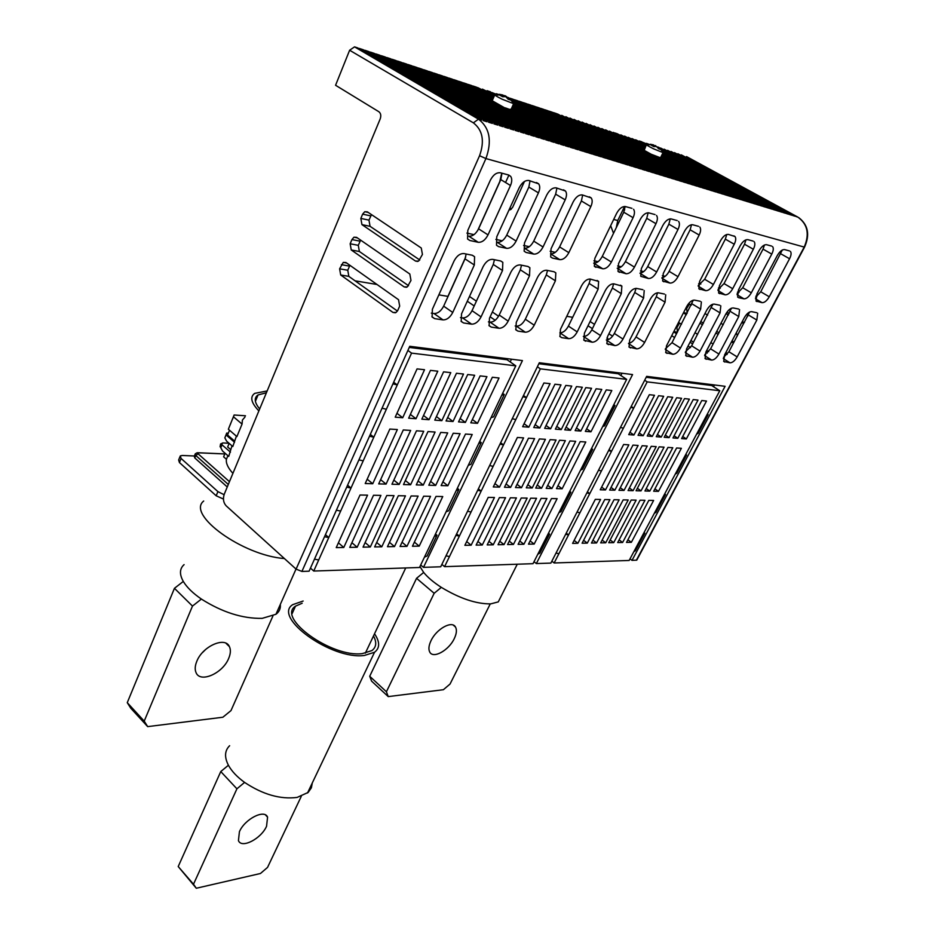 <?xml version="1.0" encoding="UTF-8"?>
<svg xmlns="http://www.w3.org/2000/svg" width="935" height="935" viewBox="0 0 935 935"><rect width="100%" height="100%" fill="white"/><g stroke="black" fill="none" stroke-linecap="round" stroke-linejoin="round"><path stroke-width="1.4" d="M419.955 566.552L423.684 572.454C427.762 577.456 433.641 582.423 441.32 587.367L441.332 587.367C459.845 598.529 476.301 604.033 490.723 603.881L498.273 601.895L501.581 595.326M232.909 473.379C227.941 467.874 225.779 463.176 226.422 459.272L223.617 456.818L225.09 453.241M179.941 456.771L178.643 460.008L179.427 462.533L216.184 495.784L223.442 499.056M224.073 494.685L217.913 491.623L216.184 495.784M194.398 455.988L182.325 455.485L180.28 455.906L181.063 458.43L217.913 491.623M195.041 454.387L194.27 456.303L194.807 457.975L227.263 486.971M184.09 564.623C179.555 568.69 179.298 574.289 183.307 581.418L183.307 581.43C186.848 587.344 192.879 593.222 201.387 599.066L201.399 599.078C222.249 612.273 242.504 618.701 262.174 618.362L275.942 614.283C279.296 611.771 280.757 608.486 280.313 604.431M244.982 417.022L242.399 420.06L242.06 424.081L233.469 416.8L234.124 415L245.484 415.783M203.701 501.031C186.229 514.554 242.574 555.507 284.427 558.557M423.672 572.454L416.554 578.309L369.711 676.262L371.592 681.136L388.235 696.598L443.389 689.714L450.039 684.046L490.256 603.917M388.235 696.598L386.412 691.76L434.167 593.293L441.332 587.367M431.012 640.697C428.709 645.594 428.312 649.416 429.808 652.163C433.302 659.011 448.823 650.339 454.246 638.663C456.619 633.696 457.028 629.804 455.474 626.999C452.026 620.279 436.435 628.904 431.012 640.697M416.554 578.309L434.167 593.293M369.711 676.262L386.412 691.76M234.124 415L228.362 429.258L236.906 436.587L242.06 424.081M234.556 442.267L226.048 434.927L224.832 437.884L226.656 441.203L232.803 446.521L236.403 436.154M230.466 452.178L222.004 444.803L220.8 447.748L222.6 451.067L228.724 456.409L231.973 445.796M226.422 459.272L227.895 455.684M258.866 410.921C251.118 402.775 249.738 396.919 254.729 393.366L267.165 390.947M266.405 392.758L258.037 394.956C253.852 397.831 254.402 402.506 259.673 408.969M230.466 449.443L227.661 447L229.157 443.365M222.004 444.803L220.8 447.748M229.017 443.248L222.682 442.933M234.44 440.946L227.556 435.009L229.507 430.24M226.048 434.927L226.714 433.08L228.315 433.162M230.115 424.993L230.852 423.181M228.362 429.258L230.77 423.169M233.469 416.8L232.441 419.301M224.832 437.884L226.714 433.08M183.307 581.43L174.448 588.302L127.265 702.664L130.771 708.216L147.672 726.624L222.857 717.238L230.992 710.6L272.903 616.025M147.672 726.624L144.212 721.119L192.481 606.079L201.387 599.066M196.841 661.22C194.959 665.778 194.702 669.6 196.081 672.686C200.3 683.345 222.81 673.293 228.666 658.439C230.641 653.764 230.898 649.837 229.426 646.658C225.288 636.244 202.685 646.155 196.841 661.22M205.805 649.322L202.439 652.63M174.448 588.302L192.481 606.079M127.265 702.664L144.212 721.119M220.894 447.479L220.087 446.766L222.6 443.12M221.7 445.376L220.648 443.903L222.951 442.945M220.543 444.16L220.087 446.766M229.624 745.721C224.657 750.606 224.26 757.116 228.409 765.239L228.409 765.239C231.705 771.246 237.093 776.962 244.584 782.396L244.596 782.408C262.875 794.54 280.383 799.542 297.131 797.415L308.164 792.424L311.39 787.773L312.29 782.969M244.584 782.396L236.917 788.813L193.51 884.218L196.292 888.25L260.444 873.5L267.539 867.411L301.28 796.351M374.526 633.79C379.984 641.866 379.996 648.013 374.538 652.256L364.393 655.458C331.68 660.087 272.365 617.357 292.702 604.664L303.15 601.03M239.43 831.683L238.437 840.588C241.499 848.957 261.204 838.765 266.557 826.26L267.574 817.155C264.593 808.927 244.783 819.002 239.43 831.683M228.409 765.251L220.765 771.562L236.917 788.813M196.292 888.25L178.211 866.546L220.765 771.562M178.211 866.546L193.51 884.218M302.157 603.25L295.495 606.149C276.479 618 331.796 657.866 362.371 653.6L371.896 650.585C376.373 647.195 376.91 642.322 373.497 635.952M512.918 105.293L607.166 158.599L553.859 128.761L550.54 127.709L601.404 156.835L512.415 106.426M524.465 181.472L512.579 207.441L510.346 209.744L509.037 209.954M431.14 349.012L430.638 350.111M447.923 296.383L465.7 257.031M477.633 230.629L499.816 181.507L501.744 173.139M505.554 182.512L508.909 175.09M474.583 256.728L474.325 265.002L452.75 312.465C450.097 317.456 446.86 319.934 443.038 319.887L434.635 318.636L432.099 317.012L432.379 309.275L454.036 261.052C456.783 255.851 460.09 253.362 463.97 253.572L472.327 255.255L474.583 256.728L472.339 255.255M502.82 262.338L502.516 270.495L481.058 316.883C478.44 321.769 475.284 324.188 471.614 324.164L463.573 322.961L461.212 321.488L461.539 313.833L483.091 266.709C485.803 261.636 489.017 259.182 492.745 259.381L500.739 260.994L502.82 262.338L500.763 260.994M529.876 267.714L529.514 275.755L508.184 321.126C505.601 325.894 502.539 328.279 498.998 328.267L491.296 327.11L489.11 325.754L489.484 318.204L510.896 272.132C513.584 267.165 516.704 264.769 520.292 264.944L527.948 266.487L529.876 267.714L527.971 266.487M555.822 272.88L555.402 280.804L534.224 325.193C531.653 329.868 528.672 332.205 525.271 332.194L517.873 331.083L515.851 329.845L516.272 322.388L537.555 277.321C540.208 272.471 543.247 270.121 546.694 270.273L554.034 271.758L555.822 272.88L554.069 271.758M547.524 270.437L546.297 274.948L525.318 319.209C522.77 323.872 519.79 326.186 516.389 326.163L515.173 325.976M521.531 265.189L520.339 269.806L499.22 315.037C496.649 319.793 493.587 322.166 490.045 322.131L488.397 321.874M494.44 259.72L493.271 264.453L472.023 310.689C469.428 315.551 466.284 317.958 462.603 317.923L460.464 317.596M466.168 254.004L465.022 258.855L443.658 306.154C441.028 311.133 437.802 313.587 433.969 313.529L431.315 313.132M397.433 311.063L348.825 276.363L347.762 270.238L339.615 268.824L343.274 262.396L346.628 262.992M349.912 265.318L347.762 270.238M360.63 240.131L358.292 245.344L359.379 251.503L408.548 285.713M371.499 214.629L368.963 220.134L370.061 226.317L419.792 260.012M448.064 296.407L438.854 294.864M377.039 284.497L355.055 280.816M530.051 180.794L528.836 187.058L538.431 192.844L516.12 241.066C513.42 246.127 510.241 248.535 506.571 248.324L498.589 246.618L496.497 245.25L496.754 236.812L519.17 187.783C521.975 182.524 525.225 180.093 528.929 180.49L538.665 183.844L536.48 182.535M506.571 248.324L497.221 242.317C500.891 242.551 504.058 240.155 506.747 235.117L528.836 187.058M556.921 188.052L555.659 194.164L565.184 199.868L543.036 246.992C540.36 251.936 537.263 254.297 533.745 254.098L526.101 252.473L524.161 251.223L526.101 252.473M533.745 254.098L524.465 248.196C527.983 248.418 531.068 246.057 533.733 241.136L555.659 194.164M582.68 195.018L581.383 200.978L590.827 206.588L568.831 252.66C566.189 257.499 563.174 259.825 559.796 259.638L552.468 258.083L550.668 256.938L552.468 258.083M559.796 259.638L550.586 253.841C553.964 254.04 556.98 251.725 559.597 246.91L581.383 200.978M501.978 173.209L500.809 179.625L510.487 185.504L488.023 234.884C485.288 240.061 482.016 242.527 478.206 242.282L469.861 240.505L467.582 239.009L467.792 230.431L490.349 180.221C493.177 174.833 496.532 172.356 500.4 172.776L508.687 175.02L510.65 176.341L508.266 174.903M478.206 242.282L468.786 236.181C472.607 236.438 475.868 233.984 478.58 228.83L500.809 179.625M590.827 206.588C592.474 202.86 592.603 199.961 591.2 197.916L582.376 194.936C578.964 194.585 575.89 196.934 573.155 201.948L551.054 248.757L550.668 256.938M503.077 106.929L578.274 149.752L457.18 80.784L453.65 79.627L573.541 148.291L452.283 79.171L448.73 78.002L568.772 146.83L447.362 77.547L443.774 76.354L563.969 145.357L442.395 75.899L438.784 74.707L559.118 143.873L437.393 74.251L433.758 73.047L554.233 142.377L432.356 72.591L428.697 71.376L549.312 140.869L427.283 70.908L423.59 69.693L544.345 139.338L422.164 69.213L418.448 67.986L539.343 137.807L417.022 67.519L413.27 66.28L534.306 136.265L411.832 65.801L408.057 64.55L529.222 134.71L406.596 64.071L402.798 62.82L524.103 133.132L401.325 62.329L397.492 61.067L518.925 131.554L396.019 60.576L392.162 59.302L513.724 129.953L390.666 58.811L386.774 57.526L508.465 128.34L385.278 57.023L381.351 55.726L503.17 126.716L379.844 55.235L375.893 53.926L497.841 125.08L374.362 53.424L370.389 52.103L492.453 123.432L368.846 51.6L364.837 50.268L487.03 121.772L363.283 49.754L359.239 48.421L481.548 120.089L357.684 47.907L354.54 46.867L349.62 50.245L335.572 85.272L378.909 111.756C380.837 113.322 381.27 115.706 380.194 118.92L224.283 494.136C222.752 498.799 223.371 502.703 226.165 505.835L296.091 569.123L301.911 571.437L309.088 571.192L409.752 346.301L522.431 360.594L423.485 567.358L440.724 566.785L539.32 362.745L632.563 374.573L536.351 563.571L550.879 563.092L646.658 376.361L725.092 386.307L632.013 560.369L630.003 558.861M349.62 50.245L473.379 122.847L478.486 119.154C489.718 127.85 492.196 140.986 485.919 158.564L804.532 247.167L636.758 560.147L632.013 560.369M739.573 309.614L738.767 316.533L718.921 354.049C716.584 358.011 714.153 360.022 711.628 360.08L705.107 358.619L705.89 352.016L725.84 314.008C728.248 309.917 730.726 307.895 733.262 307.954L738.615 309.029M757.689 313.248L756.836 320.05L737.166 356.901C734.852 360.793 732.467 362.768 730.025 362.827L723.748 361.448L724.578 354.938L744.365 317.619C746.749 313.599 749.157 311.612 751.611 311.659L756.789 312.699M713.405 284.474C710.939 288.705 708.379 290.773 705.715 290.68L698.877 288.786L699.602 281.435L720.569 240.646C723.106 236.263 725.712 234.182 728.388 234.393L734.992 236.52C736.172 238.191 735.915 240.751 734.244 244.234L713.405 284.474L704.663 279.261L725.338 239.138L726.775 234.475M754.148 241.674C755.293 243.287 755.024 245.811 753.353 249.248L732.689 288.716C730.258 292.877 727.757 294.911 725.174 294.829L718.618 293.017L719.377 285.794L740.169 245.788C742.671 241.487 745.218 239.442 747.813 239.64L753.084 241.066M790.449 251.445C791.524 252.964 791.232 255.395 789.561 258.75L769.271 296.769C766.887 300.766 764.491 302.741 762.083 302.671L756.018 301.035L756.871 294.034L777.289 255.535C779.732 251.398 782.174 249.411 784.594 249.587L789.514 250.919M720.815 305.85L720.043 312.886L700.034 351.104C697.674 355.136 695.184 357.182 692.578 357.228L685.787 355.697L686.535 348.989L706.661 310.268C709.092 306.107 711.628 304.05 714.246 304.109L719.786 305.231M701.379 301.958L700.642 309.099L680.481 348.042C678.085 352.156 675.538 354.236 672.849 354.272L665.778 352.659L666.491 345.856L686.769 306.4C689.235 302.145 691.818 300.053 694.53 300.123L700.28 301.292M737.645 297.096L738.65 297.692L737.645 297.085L738.463 289.99L759.056 250.744C761.534 246.536 764.035 244.514 766.536 244.701L771.62 246.08M772.614 246.641C773.736 248.207 773.455 250.685 771.772 254.086L751.308 292.807C748.9 296.886 746.446 298.896 743.956 298.814L738.65 297.692M524.161 251.223L524.488 242.913L546.741 195.029C549.511 189.887 552.678 187.503 556.231 187.865L565.488 191.02L563.478 189.828M565.184 199.868C566.832 196.093 566.937 193.148 565.488 191.02M538.431 192.844C540.068 189.034 540.138 186.03 538.665 183.844M691.538 224.704L690.112 229.8L699.17 235.024L678.004 276.69C675.491 281.061 672.826 283.2 669.986 283.083L662.635 281.014L663.277 273.441L684.56 231.19C687.143 226.656 689.866 224.505 692.718 224.762L698.527 226.328M699.17 235.024C700.841 231.483 701.063 228.83 699.824 227.065M625.129 206.506L623.774 212.222L633.077 217.68L611.385 262.022C608.79 266.685 605.915 268.929 602.748 268.777L594.344 266.335L594.824 258.387L616.633 213.367C619.321 208.528 622.254 206.273 625.445 206.577L631.943 208.33M633.077 217.68C634.736 214.01 634.9 211.205 633.556 209.276M648.142 212.783L646.751 218.311L655.973 223.687L634.456 267.106C631.896 271.664 629.091 273.873 626.041 273.733L618.012 271.43L618.549 263.6L640.183 219.55C642.836 214.816 645.699 212.596 648.761 212.876L655.026 214.571M655.973 223.687C657.644 220.064 657.831 217.306 656.522 215.436M510.487 185.504C512.1 181.671 512.158 178.608 510.65 176.341M670.266 218.848L668.852 224.166L677.992 229.472L656.65 271.991C654.114 276.456 651.379 278.63 648.434 278.501L640.755 276.316L641.34 268.614L662.81 225.487C665.428 220.847 668.209 218.673 671.178 218.93L677.209 220.566M677.992 229.472C679.663 225.884 679.862 223.173 678.588 221.361M590.394 279.098L589.143 283.445L568.41 326.093C565.909 330.593 563.069 332.837 559.878 332.837L568.655 338.68L561.748 337.652L559.96 336.577L560.474 329.295L581.5 285.888C584.094 281.213 587.005 278.934 590.219 279.062L598.634 281.423L597.103 280.453M568.655 338.68C571.834 338.68 574.686 336.413 577.199 331.902L598.131 289.125L598.634 281.423M621.869 286.052L621.308 293.637L600.539 335.548C598.049 339.966 595.268 342.187 592.194 342.21L583.896 340.223L584.445 333.035L605.319 290.528C607.89 285.946 610.73 283.714 613.827 283.831L621.869 286.052L620.443 285.163M644.215 290.516L643.607 297.985L622.99 339.066C620.524 343.39 617.813 345.576 614.844 345.599L606.908 343.718L607.505 336.635L628.226 294.993C630.763 290.505 633.533 288.307 636.513 288.412L642.883 289.698M665.72 294.817L665.065 302.169L644.612 342.444C642.17 346.686 639.528 348.825 636.665 348.86L629.056 347.084L629.687 340.106L650.257 299.282C652.77 294.887 655.47 292.725 658.345 292.819L664.481 294.058M713.534 386.728L714.469 384.963M664.692 493.914L665.475 494.475L655.891 512.427L654.325 513.315L719.786 390.748L647.184 381.877L611.49 451.348L608.58 450.612M685.764 454.445L686.571 454.994L676.776 473.32L675.269 474.103M707.304 414.123L708.122 414.673L698.118 433.396L696.657 434.05M644.051 532.564L644.823 533.137L635.426 550.715L633.825 551.72L654.325 513.315M726.939 312.22L729.16 313.552M742.296 321.511L744.143 322.633M700.794 321.57L703.412 323.194M716.713 331.399L719.027 332.825M732.035 340.854L733.928 342.023M687.213 313.143L686.606 308.643L689.469 304.05M679.593 323.101L676.882 327.554L675.982 327.39M690.93 340.539L693.536 342.175M706.708 350.461L708.672 351.7M677.489 332.042L676.882 327.554M686.828 156.753L795.089 216.219L681.288 154.848L791.898 215.249L677.91 153.737L788.684 214.267L674.497 152.615L785.458 213.273L671.073 151.482L782.209 212.28L667.637 150.336L778.937 211.275L664.166 149.191L775.641 210.258L660.671 148.046L772.322 209.241L658.778 147.414M658.357 147.274L657.165 146.877L658.263 147.473M649.954 144.691L646.506 143.359L648.948 144.691M648.574 144.715L642.824 142.342M641.901 141.839L639.283 140.975L646.342 144.843M646.249 145.018L635.636 139.771L646.027 145.474M645.945 145.65L631.966 138.555L645.723 146.105M645.641 146.281L628.273 137.328L645.419 146.748M645.325 146.935L624.568 136.101L645.103 147.403M645.01 147.578L620.828 134.874L644.776 148.057M644.694 148.244L617.065 133.623L644.46 148.723M644.367 148.899L616.013 133.284L613.185 132.56M644.051 149.577L609.468 131.11L723.526 194.281L605.623 129.848L719.856 193.159L601.766 128.574L716.163 192.026L597.874 127.289L713.487 191.207L659.724 162.374L708.707 189.735L590.032 124.694L704.943 188.578L586.07 123.385L701.145 187.421L582.073 122.064L697.323 186.252L578.064 120.732L693.478 185.072L574.02 119.399L689.598 183.879L569.941 118.055L685.706 182.687L565.85 116.7L681.767 181.483L561.725 115.344L677.817 180.268L557.576 113.965L673.819 179.041L556.407 113.579L553.391 112.586L669.811 177.814L552.223 112.2L549.184 111.195L665.767 176.575L548.003 110.809L544.941 109.792L661.688 175.324L543.761 109.407L540.675 108.378L657.585 174.062L539.483 107.993L536.374 106.964L653.46 172.8L535.182 106.567L532.05 105.526L649.287 171.526L530.846 105.129L527.691 104.089L645.103 170.24L526.475 103.691L523.308 102.64L640.872 168.943L522.081 102.242L518.89 101.179L636.618 167.634L517.651 100.77L514.437 99.718L632.329 166.325L513.198 99.297L509.961 98.233L628.004 164.992L508.757 97.848M645.407 154.45L593.97 125.991L645.255 154.766M508.289 97.684L507.331 97.357M499.232 94.68L496.333 93.734L498.542 94.973M498.028 94.984L491.623 92.448M490.443 91.782L487.088 90.672L494.732 94.996M494.615 95.241L482.413 89.129L494.334 95.884M494.229 96.13L477.703 87.574L493.937 96.772M493.832 97.03L476.394 87.142L472.958 86.008L493.54 97.684M493.435 97.941L471.637 85.564L468.19 84.43L493.142 98.596M493.025 98.853L466.857 83.986L463.374 82.841L492.733 99.531M492.616 99.788L462.03 82.397L458.536 81.24L492.313 100.466M360.068 241.172L351.934 239.57L353.944 237.209L356.574 237.338L409.822 274.025L410.979 280.442L407.298 286.916L404.165 286.905L351.244 249.961L350.158 243.778L358.292 245.344M351.934 239.57L350.158 243.778M343.274 262.396L345.95 262.513L398.544 299.714L399.677 306.096L397.807 310.338L396.124 312.43L392.957 312.43L340.691 274.983L339.615 268.824M417.664 261.461L415.526 261.064L361.938 224.622L360.84 218.416L362.628 214.15L364.755 211.707L368.285 212.467M415.526 261.064L418.611 261.075L422.433 254.449L421.264 248.009L367.338 211.836L364.755 211.707M659.865 148.349L769.914 208.505L660.484 148.91M661.606 150.079L766.56 207.477L661.933 150.465M662.635 151.412L763.182 206.448L662.868 151.75M663.301 152.557L758.846 205.116L663.008 152.615L653.6 148.84C648.084 146.094 645.734 144.621 646.541 144.411M662.786 153.071L756.368 204.356L662.705 153.246M662.483 153.691L752.932 203.292L662.401 153.866M662.179 154.333L749.461 202.229L662.085 154.509M661.863 154.976L745.966 201.165L661.77 155.152M661.548 155.619L742.46 200.09L661.454 155.794M661.232 156.274L738.919 199.003L661.138 156.449M660.905 156.928L735.366 197.916L660.811 157.115M660.577 157.594L731.778 196.817L660.624 157.512M724.531 194.597L730.773 196.502M511.118 99.928L624.872 164.034L511.772 100.606M513.011 102.067L620.489 162.69L513.385 102.57M513.923 103.656L616.083 161.334L513.596 103.773M513.315 104.404L611.642 159.978L513.21 104.65M512.123 107.081L598.12 155.829L512.006 107.338M511.714 107.993L593.538 154.427L511.597 108.25M511.305 108.916L588.921 153.013L511.188 109.173M510.487 109.629L584.27 151.587L509.47 109.372L511.164 109.231M423.485 567.358L420.692 565.009M510.183 361.915L511.468 359.204M457.32 488.304L458.851 489.519L448.695 510.755L446.089 511.819L515.793 365.842L411.564 353.114L313.739 571.04L310.467 568.106M479.69 441.449L481.268 442.629L470.854 464.414L468.295 465.314M502.633 393.39L504.257 394.547L493.575 416.893L491.062 417.618M435.488 534.014L436.996 535.241L427.085 555.974L424.432 557.178L446.089 511.819M620.828 375.484L621.974 373.229M616.294 227.591L617.766 220.508L624.58 206.471M543.375 363.259L542.896 364.253M610.66 225.686L613.524 233.306M539.448 363.82L539.939 362.815M572.688 317.304L566.762 316.31M657.574 292.772L656.3 296.746L636.022 336.904C633.825 340.819 631.335 342.958 628.554 343.32M636.045 288.354L634.76 292.48L614.33 333.444C611.957 337.652 609.304 339.826 606.359 339.954M613.664 283.808L612.402 288.05L591.808 329.845C589.342 334.239 586.561 336.448 583.487 336.46L583.311 336.425M511.305 209.148L509.949 207.944M420.434 347.656L419.944 348.755M426.547 349.596L427.05 348.498M661.933 277.753C664.621 277.286 667.017 275.147 669.133 271.337L690.112 229.8M602.748 268.777L593.667 263.132C596.834 263.308 599.709 261.064 602.28 256.424L623.774 212.222M617.229 268.216C620.244 268.205 622.979 265.996 625.433 261.59L646.751 218.311M640.008 273.09C642.859 272.833 645.43 270.659 647.698 266.557L668.852 224.166M647.78 156.168L648.177 155.35M541.049 121.012L540.453 122.31M512.52 106.181L535.673 119.294L539.004 120.358L512.812 105.538M538.595 121.258L539.004 120.358M540.278 120.767L539.752 121.924M505.344 107.887L509.47 109.372M510.557 99.426L513.631 103.691L502.013 99.168C496.275 96.293 493.925 94.739 494.942 94.505M499.395 94.306L502.761 94.984L499.652 95.078L502.598 96.737L505.706 96.644L508.219 99.285L510.872 100.162L508.359 97.52L507.822 98.759M508.184 97.93L505.426 95.873L502.656 95.23M505.426 95.873L505.11 96.585M502.761 94.984L502.142 96.398M651.718 154.427L660.601 157.851M613.278 132.373L644.133 149.39M646.389 144.726L644.227 150.29M659.771 148.279L663.266 152.393L660.461 157.84M727.161 195.392L657.212 156.835M658.544 157.325L728.166 195.707M658.228 147.543L653.495 145.054M650.351 144.247L653.553 144.925L651.052 145.089L653.857 146.62L656.347 146.456L658.743 148.84L660.811 149.518L658.427 147.134L658.018 147.975M655.634 145.603L655.236 146.421M653.553 144.925L653.016 146.035M756.883 296.512L755.994 296.009M751.308 292.807L742.717 287.746L737.166 293.496M704.663 279.261L698.27 285.397M745.955 239.816L744.517 244.222L724.029 283.585L718.068 289.534M764.456 245.005L763.03 249.131L742.717 287.746M782.291 250.031L760.763 291.778L755.62 297.295M727.103 354.458L726.051 352.156M678.529 322.435L681.486 324.27M694.997 332.708L697.615 334.344M710.834 342.596L713.124 344.033M718.185 334.414L715.883 332.989M702.594 324.772L699.964 323.148M686.395 314.744L683.415 312.909M731.217 342.409L734.185 341.824M737.364 335.852L736.312 332.79M688.639 303.536L691.316 305.184M704.967 313.529L707.608 315.153M720.955 323.323L723.269 324.749M728.377 315.025L726.051 313.622M712.447 305.371L711.5 304.798M741.537 322.949L744.54 322.341M747.743 316.299L747.17 313.809M707.292 353.091L705.82 352.156M692.66 343.87L690.053 342.233M676.601 333.748L673.656 331.902M749.601 312.021L728.914 351.759L723.573 357.334M731.497 308.188L710.6 348.837L704.838 354.634M712.739 304.237L691.643 345.798L685.448 351.794M693.279 300.17L672.02 342.666L665.369 348.837M536.351 563.571L534.002 561.713M569.742 491.378L570.853 492.207L560.965 511.667L558.943 512.625L626.66 379.376L540.372 368.846L444.581 566.657L441.881 564.401M591.516 448.531L592.65 449.338L582.528 469.241L580.565 470.083M613.804 404.68L614.961 405.474L604.594 425.846L602.689 426.547M548.459 533.266L549.546 534.107L539.869 553.123L537.812 554.221L558.943 512.625M598.494 470.258L601.415 470.971L554.139 562.975L551.86 561.187M609.071 449.642L611.49 451.348L601.415 470.971M646.19 377.272L711.675 385.524L719.786 390.748M633.825 551.72L629.15 560.462L554.139 562.975M600.247 489.8L623.633 444.487L628.846 444.838L605.494 489.94L600.247 489.8M614.844 490.197L609.667 490.057L632.983 445.107L638.114 445.446L614.844 490.197L611.034 487.427M647.23 446.042L624.031 490.431L618.947 490.302L642.181 445.714L647.23 446.042M628.075 490.548L651.239 446.311L656.206 446.638L633.088 490.676L628.075 490.548M676.613 447.982L681.37 448.297L658.462 491.354L653.67 491.226L676.613 447.982M672.779 447.736L649.802 491.12L644.94 490.992L667.964 447.409L672.779 447.736M641.013 490.887L636.069 490.758L659.163 446.837L664.072 447.152L641.013 490.887L637.378 488.28M572.594 543.387L595.303 499.372L600.574 499.465L577.888 543.282L572.594 543.387M587.309 543.118L582.096 543.212L604.746 499.547L609.924 499.641L587.309 543.118L583.604 540.301M619.134 499.816L596.588 542.954L591.458 543.048L614.038 499.722L619.134 499.816M600.667 542.873L623.178 499.886L628.203 499.98L605.728 542.791L600.667 542.873M648.82 500.365L653.623 500.447L631.347 542.323L626.508 542.417L648.82 500.365M644.951 500.295L622.605 542.487L617.684 542.569L640.078 500.202L644.951 500.295M613.722 542.639L608.732 542.732L631.195 500.038L636.139 500.132L613.722 542.639L610.181 539.986M628.717 434.635L649.334 394.699L654.5 395.271L633.918 435.02L628.717 434.635M638.056 435.336L658.591 395.727L663.675 396.288L643.175 435.71L638.056 435.336M647.23 436.014L667.707 396.744L672.709 397.293L652.279 436.4L647.23 436.014M656.276 436.692L676.671 397.737L681.592 398.287L661.232 437.066L656.276 436.692M664.189 437.288L684.525 398.602L689.375 399.151L669.074 437.65L664.189 437.288M672.966 437.942L693.232 399.572L698.013 400.11L677.781 438.305L672.966 437.942M681.603 438.585L701.799 400.531L706.498 401.045L686.337 438.947L681.603 438.585M556.009 553.088L558.92 553.672M566.248 533.137L568.562 534.913L565.652 534.294M577.012 512.135L579.934 512.777M586.864 492.932L589.786 493.598L587.414 491.857M620.466 427.424L623.388 428.195M631.23 406.444L633.708 408.127L630.774 407.321M644.683 380.218L647.184 381.877M708.122 414.673L706.685 415.28M686.571 454.994L685.086 455.731M665.475 494.475L663.943 495.328M644.823 533.137L643.233 534.095M601.626 487.123L605.494 489.94M620.279 487.731L624.031 490.431M629.395 488.023L633.088 490.676M654.932 488.841L658.462 491.354M646.214 488.561L649.802 491.12M574.125 540.407L577.888 543.282M592.942 540.185L596.588 542.954M602.128 540.079L605.728 542.791M627.911 539.764L631.347 542.323M619.11 539.869L622.605 542.487M629.945 432.262L633.918 435.02M639.248 433.01L643.175 435.71M648.422 433.746L652.279 436.4M657.434 434.471L661.232 437.066M665.334 435.102L669.074 437.65M674.1 435.803L677.781 438.305M682.714 436.493L686.337 438.947M444.581 566.657L533.008 563.688L537.812 554.221M493.283 486.948L517.382 437.475L523.588 437.884L499.524 487.123L493.283 486.948M510.603 487.416L504.468 487.252L528.497 438.211L534.598 438.608L510.603 487.416L506.08 483.968M545.421 439.321L521.485 487.708L515.466 487.544L539.425 438.936L545.421 439.321M526.265 487.836L550.166 439.637L556.056 440.023L532.19 487.988L526.265 487.836M580.191 441.624L585.789 441.986L562.134 488.783L556.477 488.631L580.191 441.624M575.668 441.32L551.93 488.514L546.192 488.362L569.964 440.946L575.668 441.32M541.564 488.234L535.72 488.082L559.562 440.256L565.359 440.642L541.564 488.234L537.251 485.008M464.87 545.315L488.21 497.385L494.451 497.502L471.135 545.198L464.87 545.315M482.285 545L476.114 545.117L499.407 497.595L505.543 497.712L482.285 545L477.902 541.47M516.436 497.911L493.248 544.801L487.182 544.918L510.405 497.794L516.436 497.911M498.051 544.719L521.227 498.004L527.153 498.11L504.023 544.614L498.051 544.719M551.475 498.554L557.131 498.659L534.165 544.077L528.485 544.17L551.475 498.554M546.917 498.472L523.892 544.252L518.107 544.357L541.166 498.367L546.917 498.472M513.444 544.439L507.576 544.544L530.694 498.18L536.538 498.285L513.444 544.439L509.271 541.143M522.63 426.699L543.913 382.988L550.072 383.666L528.824 427.166L522.63 426.699M533.733 427.529L554.958 384.215L561.012 384.881L539.822 427.985L533.733 427.529M544.649 428.347L565.815 385.419L571.764 386.073L550.633 428.791L544.649 428.347M555.367 429.153L576.474 386.599L582.318 387.254L561.245 429.586L555.367 429.153M564.752 429.855L585.801 387.639L591.551 388.282L570.537 430.287L564.752 429.855M575.13 430.626L596.121 388.785L601.766 389.416L580.834 431.058L575.13 430.626M585.345 431.386L606.254 389.907L611.817 390.526L590.943 431.806L585.345 431.386M446.007 555.857L449.49 556.524M456.619 533.885L459.377 536.106L455.883 535.404M538.841 363.738L618.234 373.755L626.66 379.376M549.546 534.107L547.513 535.147M592.65 449.338L590.71 450.109M614.961 405.474L613.079 406.106M537.38 366.765L540.372 368.846M523.483 395.517L526.44 397.609L522.922 396.674M512.286 418.693L515.793 419.593M500.026 444.067L503.533 444.92L500.646 442.781M489.648 465.548L493.142 466.366M477.68 490.302L481.186 491.074L478.369 488.888M467.558 511.258L471.053 511.994M570.853 492.207L568.866 493.119M519.79 541.026L523.892 544.252M530.133 540.909L534.165 544.077M499.781 541.236L504.023 544.614M488.935 541.353L493.248 544.801M466.682 541.587L471.135 545.198M547.7 485.347L551.93 488.514M557.973 485.686L562.134 488.783M527.831 484.692L532.19 487.988M517.043 484.33L521.485 487.708M494.919 483.594L499.524 487.123M524.079 423.719L528.824 427.166M535.159 424.619L539.822 427.985M546.052 425.507L550.633 428.791M556.746 426.372L561.245 429.586M566.107 427.131L570.537 430.287M576.474 427.961L580.834 431.058M586.654 428.791L590.943 431.806M313.739 571.04L419.499 567.487L424.432 557.178M465.49 434.05L472.21 434.494L447.877 485.744L441.133 485.569L465.49 434.05M460.067 433.688L435.687 485.417L428.814 485.23L453.23 433.244L460.067 433.688M423.274 485.09L416.274 484.903L440.736 432.414L447.701 432.882L423.274 485.09L418.109 480.964M428.008 431.573L435.102 432.04L410.617 484.751L403.499 484.564L428.008 431.573M365.211 483.535L389.848 429.06L397.352 429.551L372.738 483.746L365.211 483.535M386.085 484.096L378.698 483.898L403.289 429.948L410.652 430.427L386.085 484.096L380.627 479.667M423.707 431.292L399.187 484.447L391.94 484.248L416.484 430.813L423.707 431.292M436.002 496.415L442.758 496.543L419.219 546.133L412.44 546.25L436.002 496.415M430.544 496.321L406.97 546.356L400.063 546.472L423.672 496.193L430.544 496.321M394.5 546.578L387.464 546.706L411.119 495.959L418.12 496.088L394.5 546.578L389.498 542.358M398.333 495.725L405.463 495.854L381.796 546.8L374.643 546.928L398.333 495.725M336.238 547.618L360.022 495.012L367.548 495.153L343.776 547.489L336.238 547.618M357.17 547.244L349.76 547.384L373.521 495.258L380.907 495.398L357.17 547.244L351.899 542.697M394.021 495.643L370.318 547.01L363.037 547.139L386.763 495.503L394.021 495.643M395.213 417.174L417.057 368.893L424.525 369.722L402.716 417.735L395.213 417.174M408.653 418.179L430.451 370.377L437.779 371.195L416.005 418.728L408.653 418.179M421.837 419.16L443.587 371.838L450.775 372.633L429.048 419.71L421.837 419.16M434.775 420.131L456.467 373.264L463.515 374.047L441.846 420.656L434.775 420.131M446.065 420.972L467.71 374.514L474.653 375.286L453.031 421.498L446.065 420.972M458.547 421.907L480.146 375.893L486.948 376.653L465.373 422.421L458.547 421.907M470.796 422.83L492.348 377.249L499.021 377.997L477.505 423.333L470.796 422.83M314.464 559.177L318.718 559.936M325.45 534.645L328.769 537.543L324.515 536.737M409.261 347.411L507.062 359.741L515.793 365.842M436.996 535.241L434.354 536.386M481.268 442.629L478.732 443.447M504.257 394.547L501.779 395.201M407.905 350.438L411.564 353.114M393.67 382.24L397.27 384.951L392.957 383.841M382.053 408.186L386.365 409.25M369.512 436.201L373.813 437.206L370.307 434.424M358.911 459.891L363.201 460.838M346.71 487.147L350.987 488.047L347.575 485.207M336.39 510.194L340.656 511.059M458.851 489.519L456.268 490.501M365.141 542.581L370.318 547.01M338.412 542.814L343.776 547.489M376.7 542.475L381.796 546.8M402.062 542.242L406.97 546.356M414.392 542.125L419.219 546.133M393.834 480.123L399.187 484.447M367.175 479.188L372.738 483.746M405.358 480.52L410.617 484.751M430.614 481.396L435.687 485.417M442.898 481.817L447.877 485.744M396.966 413.305L402.716 417.735M410.371 414.415L416.005 418.728M423.52 415.502L429.048 419.71M436.423 416.566L441.846 420.656M447.69 417.489L453.031 421.498M460.137 418.506L465.373 422.421M472.362 419.511L477.505 423.333M198.068 453.791L198.454 452.82L197.238 452.715L195.263 453.826L195.801 455.497L198.068 453.791L229.461 481.677M224.797 453.954L198.454 452.82M194.807 457.975L195.801 455.497L228.304 484.459M181.063 458.43L179.427 462.533M602.654 157.22L605.915 158.225M511.129 209.288L509.517 208.891M469.487 296.465L476.394 301.163M492.359 311.998L498.589 316.229M495.176 320.261L490.127 316.813M474.197 305.944L467.301 301.234M496.52 245.286L498.589 246.618M467.617 239.056L469.861 240.505M555.273 252.345L550.142 251.234M529.327 246.7L523.577 245.449M502.247 240.798L495.854 239.407M473.998 234.638L466.892 233.095M473.379 122.847C482.705 130.117 484.762 141.068 479.561 155.724L485.919 158.564L301.911 571.437M636.361 560.217L804.193 247.097C809.78 234.054 807.618 224.038 797.73 217.037L686.512 156.577M798.876 217.715C808.179 224.973 810.061 234.79 804.532 247.167L804.614 247.004M798.034 217.212L795.965 216.499M296.091 569.123L479.561 155.724M354.54 46.867L478.486 119.154L481.548 120.089M483.079 120.557L487.03 121.772M792.787 215.518L795.089 216.219M789.584 214.536L791.898 215.249M786.358 213.542L788.684 214.267M783.109 212.549L785.458 213.273M779.848 211.555L782.209 212.28M776.553 210.539L778.937 211.275M773.245 209.522L775.641 210.258M769.914 208.505L772.322 209.241M766.56 207.477L768.991 208.224M763.182 206.448L765.625 207.196M759.793 205.396L762.247 206.156M756.368 204.356L758.846 205.116M752.932 203.292L755.41 204.064M749.461 202.229L751.962 203M745.966 201.165L748.491 201.937M742.46 200.09L744.996 200.861M738.919 199.003L741.478 199.786M735.366 197.916L737.937 198.699M731.778 196.817L734.372 197.612M720.873 193.475L723.526 194.281M717.192 192.341L719.856 193.159M713.487 191.207L716.163 192.026M709.747 190.062L712.447 190.892M705.995 188.905L708.707 189.735M702.208 187.748L704.943 188.578M698.387 186.579L701.145 187.421M694.553 185.399L697.323 186.252M690.685 184.207L693.478 185.072M686.793 183.015L689.598 183.879M682.866 181.811L685.706 182.687M678.915 180.607L681.767 181.483M674.93 179.38L677.817 180.268M670.933 178.153L673.819 179.041M666.889 176.914L669.811 177.814M662.822 175.675L665.767 176.575M658.731 174.413L661.688 175.324M654.605 173.15L657.585 174.062M650.456 171.876L653.46 172.8M646.272 170.591L649.287 171.526M642.053 169.305L645.103 170.24M637.799 167.996L640.872 168.943M633.521 166.687L636.618 167.634M629.208 165.366L632.329 166.325M624.872 164.034L628.004 164.992M620.489 162.69L623.657 163.66M616.083 161.334L619.274 162.316M611.642 159.978L614.856 160.96M607.166 158.599L610.403 159.593M598.12 155.829L601.404 156.835M593.538 154.427L596.846 155.444M588.921 153.013L592.252 154.03M584.27 151.587L587.636 152.615M579.583 150.149L582.972 151.19M574.861 148.7L578.274 149.752M570.105 147.239L573.541 148.291M565.301 145.766L568.772 146.83M560.474 144.282L563.969 145.357M555.6 142.798L559.118 143.873M550.68 141.29L554.233 142.377M545.736 139.771L549.312 140.869M540.746 138.24L544.345 139.338M535.708 136.697L539.343 137.807M530.636 135.143L534.306 136.265M525.528 133.576L529.222 134.71M520.374 131.987L524.103 133.132M515.173 130.397L518.925 131.554M509.937 128.796L513.724 129.953M504.655 127.172L508.465 128.34M499.325 125.535L503.17 126.716M493.949 123.887L497.841 125.08M488.537 122.228L492.453 123.432M710.553 384.472L710.097 385.325M590.102 321.523L594.496 324.387M608.919 333.783L612.589 336.168M613.676 219.468L617.766 220.508M608.849 339.382L606.873 338.096M592.404 328.629L588.021 325.766M589.143 283.445L598.131 289.125M568.41 326.093L577.199 331.902M559.82 336.355L561.748 337.652M665.182 276.293L662.366 275.685M643.677 271.606L640.44 270.905M621.331 266.744L617.638 265.937M598.096 261.683L593.912 260.772M662.635 281.014L663.92 281.797M648.434 278.501L639.996 273.336M626.041 273.733L617.217 268.298M618.012 271.43L619.484 272.342M594.344 266.346L595.922 267.328M669.986 283.083L661.91 278.174M669.133 271.337L678.004 276.69M602.28 256.424L611.385 262.022M625.433 261.59L634.456 267.106M647.698 266.557L656.65 271.991M665.065 302.169L656.3 296.746M644.612 342.444L636.022 336.904M636.665 348.86L628.519 343.566M628.928 346.908L630.517 347.937M643.607 297.985L634.76 292.48M622.99 339.066L614.33 333.444M614.844 345.599L606.347 340.036M606.768 343.531L608.463 344.641M621.308 293.637L612.402 288.05M600.539 335.548L591.808 329.845M592.194 342.21L583.487 336.46M583.756 340.013L585.567 341.217M743.956 298.814L737.025 294.7M725.174 294.829L717.963 290.516M718.606 293.006L719.681 293.66M705.715 290.68L698.2 286.168M698.866 288.786L700.023 289.476M739.012 292.375L737.563 292.059M720.266 288.296L718.477 287.91M700.829 284.065L698.69 283.597M762.083 302.671L755.422 298.732M756.006 301.023L756.964 301.584M734.244 244.234L725.338 239.138M753.353 249.248L744.517 244.222M732.689 288.716L724.029 283.585M771.772 254.086L763.03 249.131M789.561 258.75L780.9 253.864M769.271 296.769L760.763 291.778M690.544 347.621L688.067 346.055M674.638 337.558L671.704 335.7M677.384 332.229L673.808 331.621M678.494 324.41L677.594 324.258M756.836 320.05L748.432 315.001M737.166 356.901L728.914 351.759M730.025 362.827L723.281 358.596M724.835 362.055L723.643 361.307M738.767 316.533L730.282 311.402M718.921 354.049L710.6 348.837M711.628 360.08L704.616 355.639M704.99 358.467L706.252 359.274M720.043 312.886L711.488 307.685M700.034 351.104L691.643 345.798M692.578 357.228L685.297 352.589M685.671 355.534L687.015 356.387M700.642 309.099L692.017 303.828M680.481 348.042L672.02 342.666M672.849 354.272L665.264 349.409M665.662 352.495L667.076 353.407M685.706 308.468L686.606 308.643M688.23 305.476L687.389 305.301M683.555 312.652L687.12 313.33M731.299 342.257L732.795 342.514M741.607 322.82L742.963 323.078M406.456 287.302L404.165 286.905M359.379 251.503L351.244 249.961M395.388 312.793L392.957 312.43M348.825 276.363L340.691 274.983M349.503 266.113L341.368 264.675M370.751 215.903L362.628 214.15M360.84 218.416L368.963 220.134M370.061 226.317L361.938 224.622M533.733 241.136L543.036 246.992M515.699 329.599L517.873 331.083M525.271 332.194L516.389 326.163M534.224 325.193L525.318 319.209M555.402 280.804L546.297 274.948M506.747 235.117L516.12 241.066M434.635 318.636L431.923 316.72M443.038 319.887L433.969 313.529M452.75 312.465L443.658 306.154M474.325 265.002L465.022 258.855M461.048 321.208L463.573 322.961M471.614 324.164L462.603 317.923M481.058 316.883L472.023 310.689M502.516 270.495L493.271 264.453M488.947 325.497L491.296 327.11M498.998 328.267L490.045 322.131M508.184 321.126L499.22 315.037M529.514 275.755L520.339 269.806M478.58 228.83L488.023 234.884M559.597 246.91L568.831 252.66M275.942 614.283L296.021 569.053M498.273 601.895L517.265 564.214M455.474 626.999L453.311 625.153M224.821 453.907L198.384 452.762M255.407 401.314L258.037 394.956M229.426 646.658L225.99 643.268M405.72 567.954L365.34 653.168M267.574 817.155L265.528 814.969M307.51 792.997L374.538 652.256M292.211 613.453L295.495 606.149M510.954 109.687L513.631 103.691M492.301 100.501L494.755 94.938M499.103 94.984L497.104 95.031M624.662 209.954L624.311 207.009M650.129 144.691L647.943 144.761M734.992 236.52L733.846 235.877M353.944 237.209L357.38 237.887M591.2 197.916L589.342 196.817"/></g></svg>
